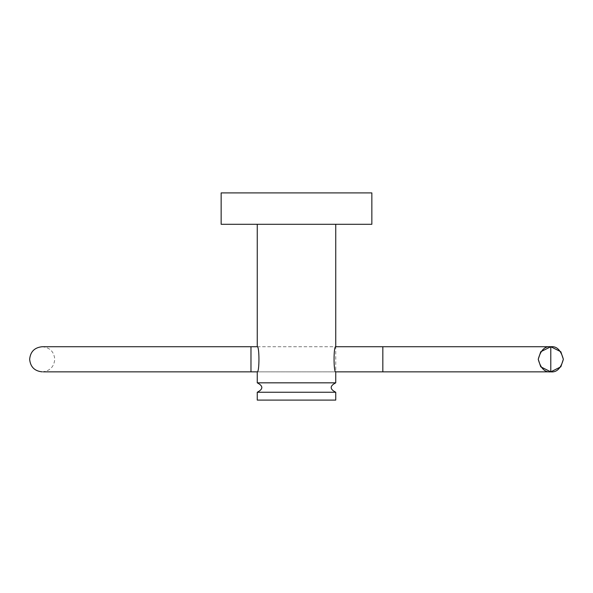 <?xml version="1.0" encoding="UTF-8"?>
<svg xmlns="http://www.w3.org/2000/svg" width="593" height="593" viewBox="0 0 593 593"><rect width="100%" height="100%" fill="white"/><g stroke="black" fill="none" stroke-linecap="round" stroke-linejoin="round"><path stroke-width="0.44" stroke-dasharray="2.96 2.22" d="M371.848 224.295L221.152 224.295M221.152 192.903L371.848 192.903M335.742 224.295L257.258 224.295L335.742 224.295M335.742 400.097L257.258 400.097M335.742 382.833L257.258 382.833L335.742 382.833M257.258 371.848C259.504 372.486 259.504 346.09 257.258 346.727L335.742 346.727L335.742 371.848L257.258 371.848L335.742 371.848M335.742 392.255L257.258 392.255L335.742 392.255M43.274 371.848L250.98 371.848L250.98 346.727M42.207 371.848C49.842 371.099 54.022 366.911 54.764 359.291C54.022 351.664 49.842 347.476 42.207 346.727L382.833 346.727L382.833 371.848M250.98 359.291C250.987 343.036 250.987 343.036 250.98 359.291C250.987 375.539 250.987 375.539 250.98 359.291M42.207 346.727L47.573 346.727"/><path stroke-width="0.89" d="M371.848 224.295L371.848 192.903L221.152 192.903L221.152 224.295L371.848 224.295M371.848 192.903L221.152 192.903L371.848 192.903M257.258 224.295L257.258 346.727C259.504 346.09 259.504 372.486 257.258 371.848L257.258 382.833L335.742 382.833L335.742 371.848C333.511 372.686 333.503 345.912 335.742 346.727L335.742 224.295M335.742 392.255C329.664 389.112 329.664 385.976 335.742 382.833L257.258 382.833C263.336 385.976 263.336 389.112 257.258 392.255L335.742 392.255L257.258 392.255L257.258 400.097L335.742 400.097L335.742 392.255M257.258 346.727L250.98 346.727L250.98 371.848L257.258 371.848L43.274 371.848M382.833 346.727L550.793 346.727L550.793 371.848C556.731 372.56 560.919 368.372 563.35 359.291C560.919 350.204 556.731 346.015 550.793 346.727C544.856 346.015 540.668 350.204 538.236 359.291C540.668 368.372 544.856 372.56 550.793 371.848L540.749 366.822L538.236 359.291L540.749 351.753L550.793 346.727L560.837 351.753L563.35 359.291L560.837 366.822L550.793 371.848L335.742 371.848L382.833 371.848L382.833 346.727L335.742 346.727L335.742 345.148M250.98 359.291C250.987 343.036 250.987 343.036 250.98 359.291C250.987 375.539 250.987 375.539 250.98 359.291M42.207 371.848C34.579 371.099 30.391 366.911 29.65 359.291C30.391 351.664 34.579 347.476 42.207 346.727L250.98 346.727M47.573 346.727L42.207 346.727"/></g></svg>
